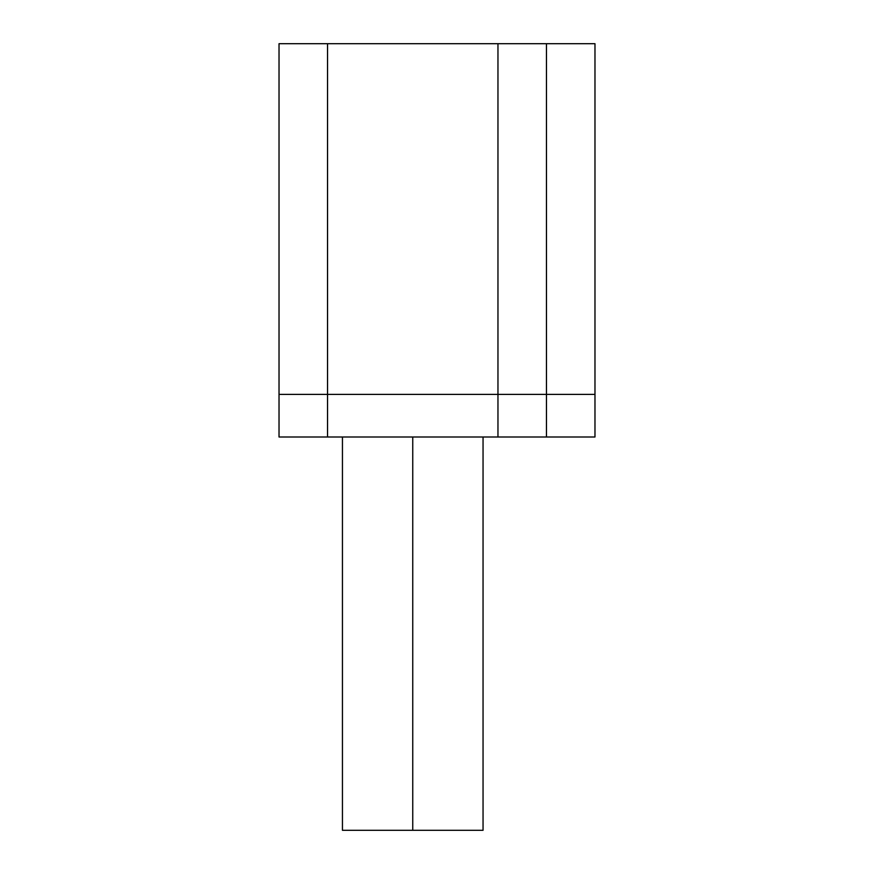 <?xml version="1.0" encoding="UTF-8"?>
<svg xmlns="http://www.w3.org/2000/svg" width="874" height="874" viewBox="0 0 874 874"><rect width="100%" height="100%" fill="white"/><g stroke="black" fill="none" stroke-linecap="round" stroke-linejoin="round"><path stroke-width="1.31" d="M497.962 43.7L327.531 43.7L497.962 43.7L497.962 394.392L327.531 394.392L327.531 43.7L327.531 394.392L497.962 394.392L497.962 437L327.531 437L327.531 394.392L327.531 437L497.962 437L497.962 394.392L497.962 437L546.468 437L497.962 437L497.962 43.7L497.962 394.392L546.468 394.392L497.962 394.392L497.962 43.7L546.468 43.7L497.962 43.7M327.531 43.7L279.024 43.7L327.531 43.7L327.531 394.392L279.024 394.392L279.024 43.7L279.024 394.392L327.531 394.392L327.531 437L279.024 437L279.024 394.392L279.024 437L327.531 437L327.531 43.7M546.468 43.7L546.468 437L546.468 394.392L546.468 437L594.976 437L546.468 437L546.468 43.7L546.468 394.392L594.976 394.392L546.468 394.392L546.468 43.7L594.976 43.7L546.468 43.7M594.976 43.7L594.976 437L594.976 43.7M412.747 437L412.747 830.3L483.049 830.3L412.747 830.3L412.747 437M342.444 830.3L412.747 830.3L342.444 830.3L342.444 437M483.049 437L483.049 830.3"/></g></svg>
